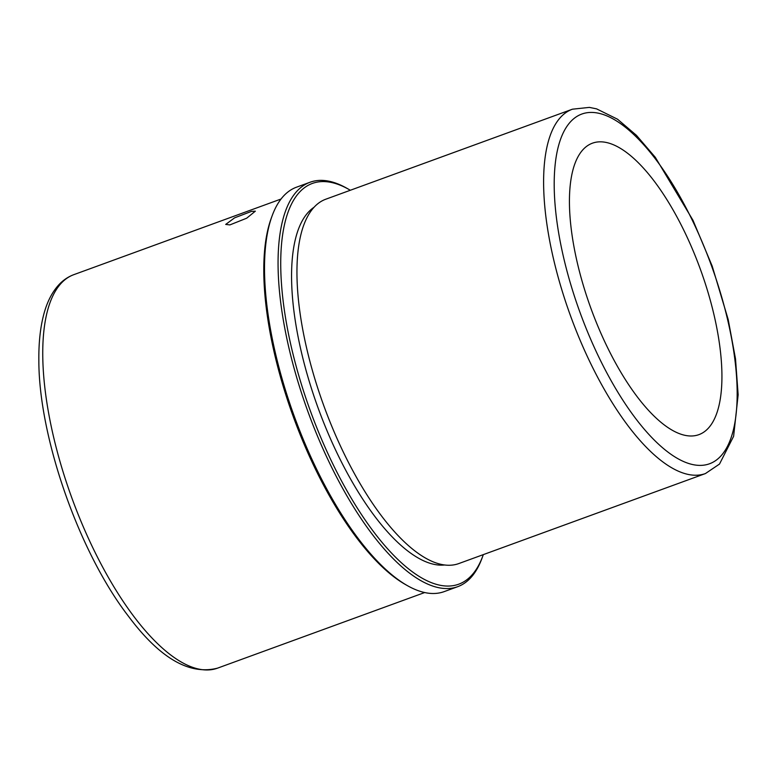 <?xml version="1.0" encoding="UTF-8"?>
<svg xmlns="http://www.w3.org/2000/svg" width="777" height="777" viewBox="0 0 777 777"><rect width="100%" height="100%" fill="white"/><g stroke="black" fill="none" stroke-linecap="round" stroke-linejoin="round"><path stroke-width="1.17" d="M251.495 211.383L255.351 211.159L246.659 218.211L229.885 224.903L225.699 224.427L234.605 217.832L251.495 211.383M654.176 181.099A155.147 58.12 69.9 0 0 592.492 143.162A155.147 58.12 69.9 0 0 573.581 244.58A155.147 58.12 69.9 0 0 637.189 396.726A155.147 58.12 69.9 0 0 698.873 434.654A155.147 58.12 69.9 0 0 717.783 333.246A155.147 58.12 69.9 0 0 654.176 181.099M572.435 109.198L325.816 199.203A193.939 72.649 69.9 0 0 307.362 216.958A193.939 72.649 69.9 0 0 381.692 516.161A193.939 72.649 69.9 0 0 433.255 561.878A193.939 72.649 69.9 0 0 458.799 563.568L705.419 473.562L719.502 464.063L733.614 436.295L738.15 394.794L735.508 358.857L728.185 319.502L712.218 266.161L692.967 220.26L655.302 157.313L636.45 135.344L617.55 119.221L596.571 108.858L589.374 107.391L572.435 109.198A193.939 72.649 69.9 0 0 548.795 235.965A193.939 72.649 69.9 0 0 628.311 426.146A193.939 72.649 69.9 0 0 705.419 473.562M314.063 207.255A191.22 71.63 69.9 0 0 298.183 337.247A191.22 71.63 69.9 0 0 375.077 516.744A191.22 71.63 69.9 0 0 444.629 564.986M350.33 190.258A213.335 79.914 69.9 0 0 348.97 189.471A213.335 79.914 69.9 0 0 281.527 284.392A213.335 79.914 69.9 0 0 373.873 532.099A213.335 79.914 69.9 0 0 482.789 556.099A213.335 79.914 69.9 0 0 483.313 554.623M348.97 189.471L346.95 188.316A215.268 80.643 69.9 0 0 310.052 182.245A215.268 80.643 69.9 0 0 283.819 322.96A215.268 80.643 69.9 0 0 372.076 534.071A215.268 80.643 69.9 0 0 457.672 586.693A215.268 80.643 69.9 0 0 481.983 558.284L482.789 556.099M310.052 182.245L296.542 187.179A215.268 80.643 69.9 0 0 272.222 215.588A215.268 80.643 69.9 0 0 358.566 539.005A215.268 80.643 69.9 0 0 407.255 585.557A215.268 80.643 69.9 0 0 444.153 591.627L457.672 586.693M272.222 215.588L271.416 217.774A213.335 79.914 69.9 0 0 356.983 538.267A213.335 79.914 69.9 0 0 405.235 584.411L407.255 585.557M655.875 159.528A186.179 69.745 69.9 0 0 554.778 168.823A186.179 69.745 69.9 0 0 635.489 418.288A186.179 69.745 69.9 0 0 736.586 409.003A186.179 69.745 69.9 0 0 655.875 159.528M217.502 668.162C189.335 675.378 159.664 658.07 128.458 616.248C79.225 552.661 38.743 437.218 38.85 360.421C38.656 342.948 40.278 327.69 43.716 314.617C46.97 302.175 52.04 292.201 58.926 284.703C63.238 280.089 68.221 276.738 73.873 274.64A209.45 78.458 69.9 0 0 48.349 411.548A209.45 78.458 69.9 0 0 134.217 616.957A209.45 78.458 69.9 0 0 217.502 668.162L424.669 592.55M73.873 274.64L281.041 199.029"/></g></svg>
